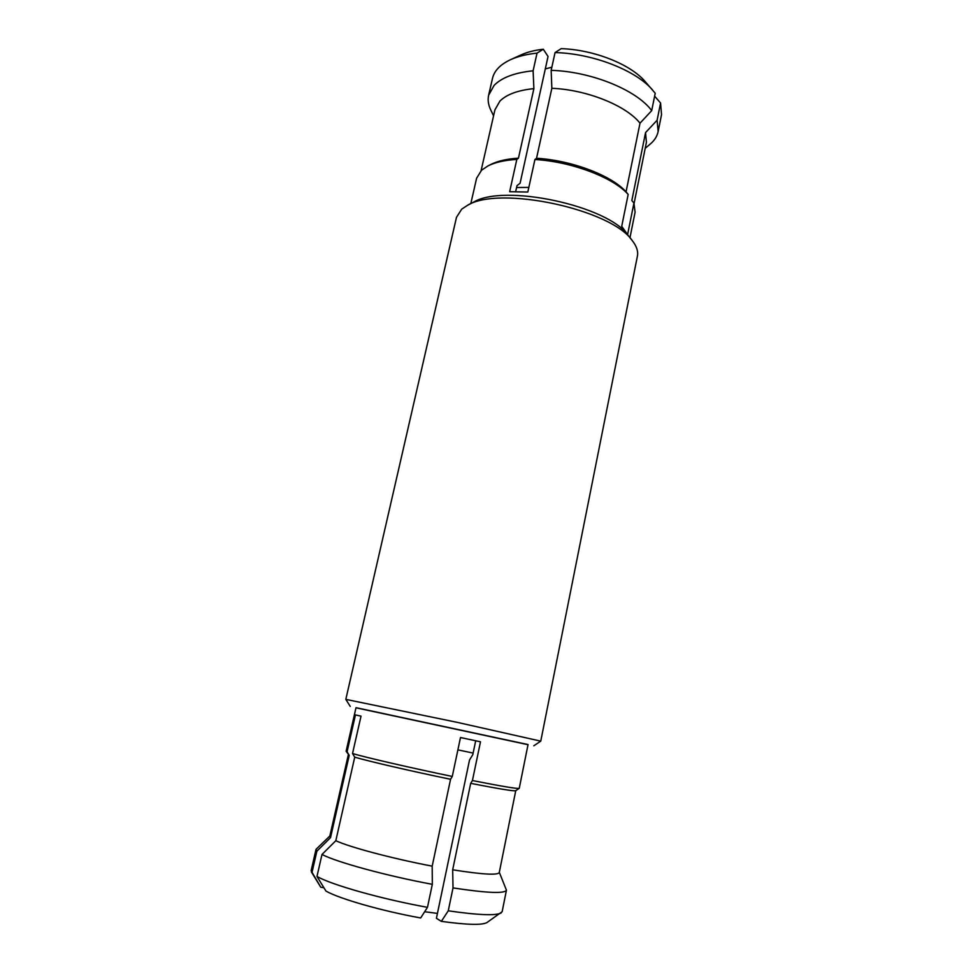 <?xml version="1.0" encoding="UTF-8"?>
<svg xmlns="http://www.w3.org/2000/svg" width="973" height="973" viewBox="0 0 973 973"><rect width="100%" height="100%" fill="white"/><g stroke="black" fill="none" stroke-linecap="round" stroke-linejoin="round"><path stroke-width="1.46" d="M637.412 256.106C638.349 251.387 636.658 246.266 632.353 240.732C611.555 209.304 499.258 185.235 467.405 205.376L461.701 209.171L456.483 217.32L345.816 699.368L457.225 722.355L540.757 741.146L637.412 256.106M528.023 744.698L355.972 707.809M452.275 776.442L460.497 737.522L480.492 741.803L472.428 780.541L470.689 783.35C498.821 788.848 513.829 791.304 515.714 790.708L519.254 788.3L528.047 744.552L356.009 707.675L346.12 751.253L347.069 751.776L355.449 714.924L361.019 716.14L352.53 753.54L354.731 757.164L335.819 840.708L321.99 854.464L316.979 876.454L325.967 891.073C339.273 898.736 381.465 910.874 420.677 917.965L427.475 907.335L432.328 884.323L432.194 866.152L450.56 779.276L452.275 776.442C411.603 768.038 366.87 757.736 352.53 753.54M519.205 788.361C517.332 788.921 501.74 786.318 472.428 780.541M632.353 240.732L628.181 235.466C608.417 205.765 503.564 183.277 473.365 202.275L467.405 205.376M629.957 237.716L635.089 212.223L633.946 203.065L627.597 234.566L621.711 226.32L628.169 194.442C613.525 177.573 571.613 161.567 534.931 159.511L527.816 192.034L509.657 191.705L516.821 159.402L518.463 158.161L533.885 88.628C517.977 90.246 506.665 94.393 499.94 101.058L494.929 109.84L481.1 170.64M533.885 88.628L533.107 70.798C514.705 72.695 501.691 77.572 494.077 85.429L488.628 95.22C487.595 99.927 488.288 104.816 490.708 109.876L493.566 115.823M516.821 159.402C504.756 160.144 495.148 162.309 487.996 165.897L481.538 170.226L476.6 178.241L470.823 203.6M437.436 913.404L424.654 911.737M473.121 753.066L457.894 749.867M545.294 68.925L551.849 67.21M516.578 187.521L528.826 187.4M533.107 70.798L537.035 53.138L543.287 49.222L548.042 56.483L520.093 183.228L516.991 185.673L515.678 191.572M628.169 194.442L626.053 191.839L640.003 123.182L651.703 110.63L655.218 93.226L644.965 81.355C630.419 64.218 593.773 49.659 561.178 48.65L555.06 52.578L551.156 70.36L551.849 88.3L536.549 158.271L534.931 159.511M654.622 96.169L660.57 103.004L657.116 120.214L645.549 132.596L631.842 200.487L633.946 203.065M518.463 158.161C506.945 158.903 497.75 160.995 490.879 164.437L487.996 165.897M537.035 53.138C526.685 54.196 517.891 56.361 510.643 59.633C500.341 64.449 494.284 70.701 492.496 78.363L488.628 95.22M543.287 49.222C534.7 50.207 527.342 52.068 521.224 54.829L510.643 59.633M626.053 191.839C611.798 175.614 571.735 160.302 536.549 158.271M640.003 123.182C626.223 105.583 586.78 89.662 551.849 88.3M651.703 110.63C636.804 90.124 591.17 71.418 551.156 70.36M652.652 90.075C635.989 70.348 592.849 53.442 555.06 52.578M634.092 203.43L646.413 142.313L645.549 132.596M645.196 148.334L650.232 144.065C654.513 140.453 657.152 136.281 658.137 131.562L657.116 120.214M658.137 131.562L661.531 114.607L660.57 103.004M470.689 783.35L452.676 869.801L453.017 887.911L448.261 910.813L441.341 921.358L436.415 918.293L469.533 759.974L472.805 754.634L475.7 740.769M347.069 751.776L349.234 755.352L330.528 837.644L316.882 851.18L311.919 872.83L320.786 887.23L323.936 887.765M499.307 872.319L506.447 890.173L502.141 911.701L486.962 922.538C482.231 925.287 467.028 924.885 441.341 921.358M515.751 790.672L499.258 872.562C497.799 875.384 482.267 874.472 452.676 869.801M506.447 890.173C504.744 893.81 486.926 893.056 453.017 887.911M501.229 912.905C496.072 915.861 478.412 915.155 448.261 910.813M450.56 779.276C411.518 771.224 368.731 761.312 354.731 757.164M432.194 866.152C392.52 858.6 349.489 847.142 335.819 840.708M432.328 884.323C386.573 875.846 336.609 862.163 321.99 854.464M427.475 907.335C381.525 899.028 331.489 884.858 316.979 876.454M320.786 887.23L311.117 870.75L316.018 849.356L329.859 835.989M349.234 755.352L346.12 751.253M330.528 837.644L329.798 836.233L348.322 754.78M316.882 851.18L316.018 849.356M311.919 872.83L311.469 872.222M533.812 745.792L540.745 741.146M350.244 706.434L345.816 699.368"/></g></svg>
